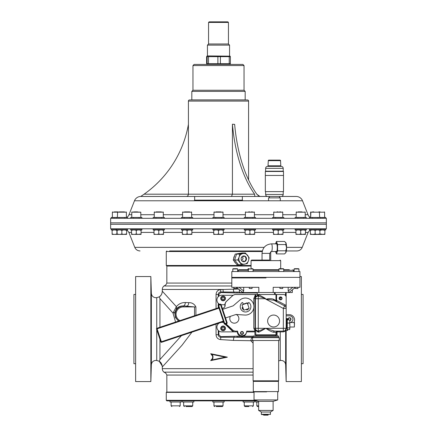 <?xml version="1.0" encoding="UTF-8"?>
<svg xmlns="http://www.w3.org/2000/svg" width="437" height="437" viewBox="0 0 437 437"><rect width="100%" height="100%" fill="white"/><g stroke="black" fill="none" stroke-linecap="round" stroke-linejoin="round"><path stroke-width="0.66" d="M285.962 296.302L285.847 295.734M285.924 358.165C285.711 351.572 285.64 351.572 285.705 358.165C285.918 364.753 285.989 364.753 285.924 358.165C285.711 351.572 285.64 351.572 285.705 358.165C285.918 364.753 285.989 364.753 285.924 358.165M285.689 357.171L285.661 353.937M285.661 353.839L285.672 353.473M151.268 298.968L151.257 298.52M151.224 297.553L151.191 296.657M151.18 296.308L151.153 295.734M151.311 357.171L151.339 353.937M151.339 353.839L151.328 353.473M151.076 358.165C151.289 351.572 151.36 351.572 151.295 358.165C151.082 364.753 151.011 364.753 151.076 358.165C151.289 351.572 151.36 351.572 151.295 358.165C151.082 364.753 151.011 364.753 151.076 358.165M151.076 299.962C151.011 293.369 151.082 293.369 151.295 299.962C151.36 306.55 151.289 306.55 151.076 299.962C151.011 293.369 151.082 293.369 151.295 299.962C151.36 306.55 151.289 306.55 151.076 299.962M301.377 294.434L303.081 294.434L303.081 363.693L301.377 363.693M135.623 363.693L133.919 363.693L133.919 294.434L135.623 294.434M150.847 329.066L150.847 381.572L135.623 381.572L135.623 276.555L150.847 276.555L150.847 329.066M299.935 276.555L301.377 276.555L301.377 381.572L286.153 381.572L286.153 330.427M253.099 375.055L166.841 375.055A4.539 4.539 0 0 0 163.941 372.155A4.539 4.539 0 0 1 162.302 368.664L253.099 368.664M175.57 322.064L173.003 313.083L159.942 298.586L159.221 296.87C161.029 295.871 162.056 293.975 162.302 291.173L162.302 289.463A4.539 4.539 0 0 1 163.941 285.973A4.539 4.539 0 0 0 166.841 283.072L166.841 266.051L251.057 266.051L166.841 266.051L166.273 265.483L251.057 265.483M212.606 358.171L212.606 356.155L210.71 353.713L227.36 357.16L210.71 360.607L212.606 358.171L212.939 358.411L212.939 355.909L211.727 354.336L225.273 357.16L227.36 357.16M163.05 291.998L162.302 291.168C162.231 293.588 161.204 295.488 159.221 296.87C161.029 295.871 162.056 293.975 162.302 291.173L176.379 306.67C178.711 303.862 181.694 302.486 185.315 302.535L188.708 302.666C191.93 302.524 194.328 303.944 195.907 306.916L195.907 315.279M162.302 368.664L162.302 366.96L181.972 345.296L191.919 332.169M253.099 343.176L250.871 340.718L233.462 340.418L220.641 339.587C217.823 339.205 216.299 337.588 216.058 334.742L216.058 324.117M216.058 308.56L216.058 294.434C216.293 291.594 217.823 289.977 220.641 289.589L238.4 289.026M165.262 294.429L165.984 295.226M165.262 363.699L165.989 362.901M231.812 283.072L166.841 283.072M166.841 375.055L166.841 392.076M285.924 363.273L285.88 362.939M285.88 362.885L285.803 361.328M285.776 360.574L285.743 359.624M285.732 359.165L285.705 358.165M285.651 295.723L285.672 292.533M285.651 330.427L285.651 364.808L286.153 381.572M150.847 381.572L151.349 364.808L151.349 293.32L150.847 276.555M151.333 304.616L151.339 304.283M151.333 302.371L151.322 301.432M151.306 300.525L151.295 299.962M151.076 363.273L151.197 361.328M151.213 360.896L151.257 359.624M151.268 359.165L151.295 358.165M286.153 328.602L286.153 328.296M286.153 297.051L286.153 292.533M253.099 372.155L163.941 372.155M231.812 285.973L163.941 285.973M218.866 330.967L218.866 334.742L220.751 336.648L220.751 337.233C219.248 337.08 218.424 336.25 218.276 334.742L218.276 330.459M239.421 292.107L236.985 292.135L236.985 292.987L220.751 292.528L218.866 294.434L218.866 296.166M274.835 292.533L275.583 294.522M253.099 340.592L250.871 340.718C251.013 338.697 251.668 337.561 252.832 337.315L220.751 337.233L220.641 339.587M156.736 329.64L156.736 360.487L159.221 361.257C161.204 362.639 162.231 364.54 162.302 366.96L162.302 366.954C162.056 364.152 161.029 362.257 159.221 361.257L159.942 359.542L159.942 339.254M181.453 335.66L159.942 359.542M174.745 312.515L173.003 313.083L176.379 306.67L176.493 308.779L174.745 312.515L175.39 317.475L178.52 321.08M194.536 315.738L194.536 306.916L183.305 305.938C180.59 305.845 178.318 306.79 176.493 308.779M178.87 320.96A8.106 8.106 0 0 1 183.305 306.064L186.905 306.064A3.409 1.803 91.9 0 0 188.708 302.666M195.907 306.916L183.305 306.916L183.305 305.938A3.409 2.01 92.2 0 0 185.315 302.535M218.276 296.674L218.276 294.434C218.418 292.932 219.243 292.102 220.751 291.943L239.421 292.135M234.024 292.899L234.074 292.074A3.409 0.901 89.4 0 1 233.358 289.065M223.263 292.555L223.274 291.938A3.409 0.273 86.4 0 1 223.034 289.463L162.302 289.463M220.751 336.648L234.145 336.277L234.188 337.102A3.409 0.907 -89.4 0 0 233.462 340.418M220.751 292.528L220.641 289.589M253.132 337.042L237.089 337.042L237.089 336.19L240.476 336.19M212.939 358.411L211.727 359.99L225.273 357.16M211.727 354.336L210.71 353.713M211.727 359.99L210.71 360.607M212.939 355.909L212.606 356.155M181.972 400.871L243.13 400.871L243.13 402.007L254.481 402.007L254.481 400.871L255.028 400.871L166.841 400.871L166.273 400.308L255.235 400.308M257.076 400.871L255.028 400.871M254.039 392.36L166.273 392.36L166.273 400.308M166.273 392.36L166.557 392.076L254.039 392.076M213.961 402.007L213.961 405.842L223.039 405.842L222.329 406.552L216.255 406.552M258.638 406.552L257.53 406.552L258.638 406.552M248.855 406.552L246.561 406.552M183.655 402.007L183.655 405.842L192.733 405.842L192.029 406.552L185.949 406.552M188.243 406.552L190.488 406.552M218.549 406.552L220.794 406.552M244.267 402.007L244.267 405.842L244.971 406.552L246.512 406.552M193.87 400.871L193.87 402.007L182.519 402.007L182.519 400.871M181.317 400.871L181.317 402.007L169.966 402.007L169.966 400.871M255.683 400.871L255.683 402.007L258.638 402.007M224.176 400.871L224.176 402.007L212.824 402.007L212.824 400.871M286.574 247.358L302.229 247.358C301.202 249.636 299.443 250.833 296.947 250.953L286.339 250.953M262.347 250.953L169.567 250.953M326.357 228.813L110.643 228.813L110.643 224.274L326.357 224.274L110.643 224.274L110.643 222.854L326.357 222.854L326.357 228.813M289.807 320.359A1.191 1.191 0 0 0 289.54 318.005A1.191 1.191 0 0 0 288.578 319.9M281.778 298.378A1.191 1.191 0 0 0 280.587 297.182A1.191 1.191 0 0 0 279.396 298.378A1.191 1.191 0 0 0 280.587 299.569A1.191 1.191 0 0 0 281.778 298.378M243.136 332.907A1.164 1.164 0 0 0 241.972 331.738A1.164 1.164 0 0 0 240.809 332.907A1.164 1.164 0 0 0 241.972 334.07A1.164 1.164 0 0 0 243.136 332.907M223.733 322.391L221.652 322.391A4.741 4.741 0 0 0 221.149 322.419M219.227 323.063A4.741 4.741 0 0 0 221.652 331.874L234.27 331.874L232.342 331.12L225.093 324.096M233.025 295.259L221.652 295.259A4.741 4.741 0 0 0 219.745 304.338M221.127 304.709A4.741 4.741 0 0 0 221.652 304.736L224.858 304.736L225.771 302.082M225.252 324.046L232.724 331.12L234.27 331.874M224.858 304.168L224.858 306.14A2.841 2.841 0 0 1 224.787 306.785M285.519 330.427A2.841 2.841 0 0 1 283.045 331.874L276.829 331.874M254.902 331.874L246.654 331.874M241.432 331.874L242.513 331.874M234.653 331.874L237.351 331.874A4.539 4.539 0 0 0 246.255 333.131M286.169 314.673L289.289 314.673A5.277 5.277 0 0 1 293.926 322.479M224.858 304.523L225.219 303.147M282.062 298.378A1.475 1.475 0 0 0 280.587 296.898A1.475 1.475 0 0 0 279.112 298.378A1.475 1.475 0 0 0 280.587 299.853A1.475 1.475 0 0 0 282.062 298.378M289.857 320.638A1.475 1.475 0 0 0 289.54 317.721A1.475 1.475 0 0 0 288.245 319.9M243.447 332.983A1.475 1.475 0 0 0 241.972 331.503A1.475 1.475 0 0 0 240.492 332.983A1.475 1.475 0 0 0 241.972 334.458A1.475 1.475 0 0 0 243.447 332.983M267.641 321.015A5.96 5.96 0 0 0 273.6 326.974A5.96 5.96 0 0 0 279.56 321.015A5.96 5.96 0 0 0 273.6 315.055A5.96 5.96 0 0 0 267.641 321.015M230.419 316.339A4.539 4.539 0 0 0 234.336 323.178A4.539 4.539 0 0 0 236.127 314.465M273.638 299.258A1.136 0.814 -62.1 0 0 273.972 300.263L265.876 299.187C269.017 298.466 271.606 298.487 273.638 299.258L276.555 300.951L276.566 300.356L285.192 304.922A3.971 3.971 0 0 1 286.169 305.654L286.169 297.357A2.841 2.841 0 0 0 283.329 294.522L234.937 294.522L233.008 295.275L226.055 301.699L225.142 303.852L225.142 305.403A2.841 2.841 0 0 1 223.318 308.058A5.107 5.107 0 0 0 222.4 308.517M286.169 305.654L286.169 328.296L286.454 328.127L285.312 330.427L287.022 330.427L287.022 318.923L287.59 318.923L287.59 318.573L286.454 318.573L286.454 319.07L287.022 319.07M225.918 323.822L233.008 330.383L235.008 331.137L237.635 331.137A4.539 4.539 0 0 0 242.174 335.676A4.539 4.539 0 0 0 246.714 331.137L255.11 331.137L253.804 328.296L253.804 307.823M255.11 294.522L255.159 297.127L258.185 294.866L259.015 294.893L265.101 298.22L265.876 299.187L265.013 298.367L257.595 295.969A2.841 2.835 116.6 0 0 255.421 298.728L254.94 298.487L255.121 329.296L257.557 331.049L258.256 331.038L265.876 328.296L274.502 331.137L283.329 331.137A2.841 2.841 0 0 0 286.169 328.296L283.329 328.296L283.329 308.435L265.013 298.728L258.256 298.728L258.256 328.296L265.876 328.296L259.015 332.131L258.136 332.147L255.782 330.356L255.782 334.824L254.902 334.824L254.902 331.137M235.008 294.522L233.008 295.275M226.055 301.765L233.079 295.275M233.079 330.383L226.055 323.888M225.142 303.852L226.055 301.699M235.008 331.137L233.008 330.383M290.545 322.479A3.409 3.409 0 0 0 289.573 315.809L286.169 315.809M285.175 330.454L286.169 328.296M276.566 300.356L276.566 294.522M286.169 318.289L286.454 318.573M273.972 300.263L284.656 305.927L283.329 308.435L286.169 308.435A2.841 2.841 0 0 0 284.656 305.927L285.192 304.922M258.185 294.866A1.136 0.847 78.2 0 1 257.595 295.969L255.121 297.488L254.94 298.487L253.804 298.487L255.11 295.543M277.894 331.137L276.758 332.273L276.758 334.824L255.782 334.824M276.758 332.273L275.966 332.273L275.966 334.824M277.096 331.137L275.966 332.273L273.638 332.273C271.29 331.727 268.7 330.399 265.876 328.296L283.329 328.296L283.329 331.137M255.623 329.76L255.782 330.345L255.159 329.651L255.11 331.137M275.966 294.522L275.966 300.634L276.566 301.639M255.782 294.522L255.782 296.57M265.101 298.22L265.013 298.728L265.27 298.378M253.804 328.296L255.421 328.296L255.421 298.728L258.256 298.728L258.256 295.991A1.136 0.748 103.8 0 0 259.015 294.893M255.623 297.165L255.782 296.581M255.121 297.488L255.159 297.127M259.015 332.131A1.136 0.748 76.2 0 0 258.256 331.038L258.256 328.296L255.421 328.296A2.841 2.835 -90 0 0 257.557 331.049A1.136 0.847 103.7 0 1 258.136 332.147M255.121 329.296L255.159 329.651M273.638 332.273A1.136 0.863 90 0 1 274.502 331.137M276.555 300.951L277.096 301.918M287.022 330.427L287.59 330.427L287.59 329.596M287.59 319.9L287.59 318.923M286.454 328.127L286.454 319.07L286.169 318.786M288.18 287.311L288.18 290.987L288.841 292.511L239.421 292.533L239.421 289.736M266.024 277.943L231.812 277.943L266.024 277.943M258.846 292.533L258.846 287.311L231.812 287.311L231.812 277.375L299.935 277.375L231.812 277.375L231.812 271.53L299.935 271.53L299.935 287.311L273.185 287.311L273.185 292.533M289.032 292.44L295.521 287.311M243.693 287.311L243.693 290.987L243.021 292.511L242.404 292.533M236.368 287.311L242.825 292.435L243.693 292.533M292.326 289.835L292.326 292.533L288.841 292.511M289.447 292.533L288.18 292.533M258.813 287.311L258.813 292.533M255.967 335.108L255.967 335.96L253.416 335.96L278.336 335.96L275.78 335.96L275.78 335.108L255.967 335.108L256.251 334.824M271.437 335.96L275.78 335.96M252.531 340.499L279.216 340.499L279.216 337.664L252.531 337.664L252.531 340.499M267.094 414.582L261.616 414.582L263.374 414.582L263.658 415.15L268.089 415.15L268.089 414.866L263.658 414.866M266.641 391.874L253.586 391.874L254.039 391.874L254.039 399.937L277.708 399.937L273.114 401.357L258.638 401.357L254.039 399.937M278.445 391.59L278.445 381.375L253.302 381.375L253.302 391.59L278.445 391.59L278.161 391.874M258.638 410.436L261.331 412.025L270.416 412.025L273.114 410.436L258.638 410.436L258.638 401.357M269.203 260.064L251.625 260.064L269.203 260.064M289.332 269.716L283.728 269.716L289.332 269.716M248.249 269.716L238.853 269.716L248.249 269.716M253.072 269.716L278.904 269.716M287.022 320.49L287.262 319.9L289.616 319.9L289.857 321.468L289.616 319.9M287.262 319.9L287.262 323.03L289.616 323.03L289.857 321.468L289.857 325.456L289.616 323.03M287.262 323.03L287.262 329.596L289.616 329.596L289.857 326.931M287.262 327.881L289.616 327.881M287.022 329.006L287.262 329.596M289.616 329.596L289.857 328.034M289.857 325.456L289.857 328.739M294.511 322.637L294.369 327.018L294.369 322.495M248.303 268.695L249.024 268.695L248.303 268.695A0.284 0.284 0 0 0 248.019 268.974L248.019 269.716M236.499 288.562L233.8 288.42L236.499 288.562M233.582 268.695L236.859 268.695M235.969 268.695L234.33 268.695M251.941 288.562L249.243 288.42L251.941 288.562M251.412 268.695L252.296 268.695M282.592 288.562L279.899 288.42L282.592 288.562M279.68 268.695L282.952 268.695M282.062 268.695L280.428 268.695M297.805 288.562L295.106 288.42L297.805 288.562M294.893 268.695L298.165 268.695M297.275 268.695L295.641 268.695M247.26 303.12A3.917 3.917 0 0 1 247.364 303.169L249.09 308.347A3.917 3.917 0 0 1 249.041 308.451L243.862 310.177A3.917 3.917 0 0 1 243.759 310.128L242.032 304.95A3.917 3.917 0 0 1 242.087 304.846L247.26 303.12A3.917 3.917 0 0 0 246.861 302.956M225.547 317.961L236.051 314.46L245.053 315.066A8.516 8.516 0 0 0 253.46 303.862A8.516 8.516 0 0 0 240.011 299.951L233.178 305.84L222.673 309.347M242.551 307.408L243.262 309.533M247.364 303.169L247.249 302.825L243.169 304.185M248.839 307.588A0.568 0.568 0 0 1 248.97 307.976M243.229 304.463L242.912 302.999A0.568 0.568 0 0 0 241.978 302.699A5.337 5.337 0 0 0 245.561 311.985A5.337 5.337 0 0 0 249.15 302.699A0.568 0.568 0 0 0 248.211 302.999L247.855 304.644M248.719 308.555A3.687 3.687 0 0 1 247.238 309.937A0.568 0.568 0 0 1 246.413 309.429L246.413 309.325M243.655 309.806A3.687 3.687 0 0 1 242.207 308.183A0.568 0.568 0 0 1 242.726 307.38L242.846 307.38M218.997 308.178L157.069 328.832L161.379 341.756L223.307 321.102L223.487 321.643L161.559 342.297A0.568 0.568 0 0 1 160.838 341.936L156.528 329.012A0.568 0.568 0 0 1 156.888 328.296L218.817 307.643M224.203 323.795L218.096 305.485A0.568 0.568 0 0 1 218.456 304.769L220.341 304.141A0.568 0.568 0 0 1 221.056 304.496L227.164 322.806A0.568 0.568 0 0 1 226.808 323.527L224.918 324.156L224.744 323.615L226.628 322.987L220.521 304.676L218.637 305.305L224.744 323.615L224.203 323.795A0.568 0.568 0 0 0 224.918 324.156M242.344 196.459L242.344 200.146L194.656 200.146L242.344 200.146L242.967 200.774M269.165 197.874L269.165 196.459L260.37 196.459L296.171 196.459A6.812 6.812 0 0 1 302.513 200.774L134.487 200.774A6.812 6.812 0 0 1 140.73 196.459L254.318 196.459L186.337 196.459L194.656 196.459L194.656 200.146L194.033 200.774M193.52 99.953L193.804 99.904M243.196 99.904L243.48 99.953M248.587 179.935L248.587 101.089A1.136 1.136 0 0 0 247.451 99.953L189.549 99.953A1.136 1.136 0 0 0 188.413 101.089L188.44 194.186L188.118 195.383M279.664 197.874L279.664 196.459L269.307 196.459L269.307 197.874M231.506 196.459L232.424 194.186L232.424 124.206L234.647 124.365A108.218 54.112 -90 0 0 256.814 194.186L257.36 194.836M234.647 124.365L232.424 124.206M134.487 200.774L128.997 214.714A5.676 5.676 0 0 1 126.703 217.462M302.513 200.774L308.003 214.714A5.676 5.676 0 0 0 310.297 217.462M232.435 124.365A108.218 54.112 -90 0 0 254.602 194.186L254.842 196.344L254.4 196.459L260.457 196.459L254.318 196.459L260.457 196.459L259.747 196.344L256.814 194.186M110.643 218.314L326.357 218.314L326.357 222.854L110.643 222.854L110.643 218.314M269.165 196.459L296.171 196.459M254.318 196.459L254.225 196.459A2.272 1.967 90 0 0 254.842 196.344M188.413 124.365A108.218 108.218 0 0 1 144.09 194.186L254.602 194.186M140.905 196.344L144.09 194.186M142.353 195.383L141.572 195.902M257.977 195.383L258.36 195.661M258.78 195.923L259.747 196.344M187.517 196.055L186.921 196.36M186.337 196.459C187.462 196.47 188.161 195.71 188.44 194.186M225.186 64.425L194.088 64.425L242.912 64.425L244.043 65.561L192.957 65.561L194.088 64.425M192.957 65.561L192.957 90.251L244.043 90.251L245.179 91.388L191.821 91.388L191.821 99.904L245.179 99.904L245.179 91.388M208.564 22.418L209.132 21.85L227.868 21.85L228.436 22.418L208.564 22.418L208.564 43.99L207.433 45.126L229.567 45.126L228.436 43.99L208.564 43.99M229.873 63.676L229.245 63.676L229.245 56.657L206.608 56.657L206.608 63.676L208.515 63.676L208.515 56.657M207.433 45.126L207.433 55.909L230.152 56.165M229.873 56.657L229.245 56.657M206.608 63.676L207.149 63.676L207.149 56.657L206.608 56.657M220.406 56.657L220.406 63.676L217.888 63.676L217.888 56.657M208.515 63.676L217.888 63.676M230.392 63.676L230.392 56.657M220.406 63.676L229.245 63.676M310.368 233.986L310.368 234.379L312.116 234.379L310.368 233.986L310.368 229.949L310.368 230.343L312.116 229.949M322.735 234.379L312.624 234.489M320.113 211.896L318.786 211.896M309.522 218.314L309.522 217.462L325.734 217.462L325.734 218.314M320.758 229.097L325.734 229.097L325.734 229.949L309.522 229.949L309.522 229.097L320.758 229.097L320.758 229.949M319.906 230.277L319.906 234.052M323.134 229.949L324.882 230.343L324.882 233.986L323.134 234.379L320.113 233.986M320.113 230.343L321.856 229.949M324.882 230.343L324.882 229.949M323.134 234.379L324.882 234.379L324.882 233.986M318.163 229.949L319.906 230.343L319.906 234.379L321.856 234.379M312.482 211.896L313.81 211.896M320.758 217.462L320.758 218.314M315.137 233.986L313.395 234.379L316.885 234.379L315.137 233.986L315.137 230.343L316.885 229.949M313.395 229.949L315.137 230.343M312.116 234.379L313.395 234.379M319.906 233.986L316.885 234.379M319.906 230.343L319.906 229.949M319.906 234.379L318.163 234.379M303.333 234.379L298.083 234.379M298.05 211.896L302.033 211.896M295.084 218.314L295.084 217.462L306.326 217.462L306.326 218.314M295.084 229.097L306.326 229.097L306.326 229.949L295.084 229.949L295.084 229.097M300.705 233.986L298.963 234.379L302.453 234.379L300.705 233.986L300.705 230.343L302.453 229.949M298.963 229.949L300.705 230.343M295.936 229.949L295.936 230.343L297.684 229.949M295.936 230.343L295.936 234.379L297.684 234.379L295.936 233.986M297.684 234.379L298.963 234.379M303.731 229.949L305.474 230.343L305.474 233.986L302.453 234.379M305.474 230.343L305.474 229.949M303.731 234.379L305.474 234.379L305.474 233.986M280.849 234.379L275.6 234.379M279.554 211.896L280.882 211.896M276.9 211.896L278.227 211.896M272.606 218.314L272.606 217.462L283.848 217.462L283.848 218.314M272.606 229.097L283.848 229.097L283.848 229.949L272.606 229.949L272.606 229.097M278.227 233.986L276.479 234.379L279.97 234.379L278.227 233.986L278.227 230.343L279.97 229.949M276.479 229.949L278.227 230.343M273.458 229.949L273.458 230.343L275.201 229.949M273.458 230.343L273.458 234.379L275.201 234.379L273.458 233.986M275.201 234.379L276.479 234.379M281.248 229.949L282.996 230.343L282.996 233.986L279.97 234.379M282.996 230.343L282.996 229.949M281.248 234.379L282.996 234.379L282.996 233.986M252.526 234.379L247.276 234.379M251.226 211.896L252.553 211.896M248.571 211.896L249.898 211.896M244.278 218.314L244.278 217.462L255.519 217.462L255.519 218.314M244.278 229.097L255.519 229.097L255.519 229.949L244.278 229.949L244.278 229.097M249.898 233.986L248.156 234.379L251.646 234.379L249.898 233.986L249.898 230.343L251.646 229.949M248.156 229.949L249.898 230.343M245.13 229.949L245.13 230.343L246.878 229.949M245.13 230.343L245.13 234.379L246.878 234.379L245.13 233.986M246.878 234.379L248.156 234.379M252.925 229.949L254.667 230.343L254.667 233.986L251.646 234.379M254.667 230.343L254.667 229.949M252.925 234.379L254.667 234.379L254.667 233.986M221.127 234.379L215.873 234.379M215.845 211.896L221.155 211.896M219.827 211.896L217.173 211.896M212.879 218.314L212.879 217.462L224.121 217.462L224.121 218.314M212.879 229.097L224.121 229.097L224.121 229.949L212.879 229.949L212.879 229.097M218.5 233.986L216.757 234.379L220.243 234.379L218.5 233.986L218.5 230.343L220.243 229.949M216.757 229.949L218.5 230.343M213.731 229.949L213.731 230.343L215.479 229.949M213.731 230.343L213.731 234.379L215.479 234.379L213.731 233.986M215.479 234.379L216.757 234.379M221.521 229.949L223.269 230.343L223.269 233.986L220.243 234.379M223.269 230.343L223.269 229.949M221.521 234.379L223.269 234.379L223.269 233.986M189.724 234.379L184.474 234.379M184.447 211.896L189.756 211.896M188.396 211.896L185.741 211.896M181.481 218.314L181.481 217.462L192.722 217.462L192.722 218.314M181.481 229.097L192.722 229.097L192.722 229.949L181.481 229.949L181.481 229.097M187.102 233.986L185.354 234.379L188.844 234.379L187.102 233.986L187.102 230.343L188.844 229.949M185.354 229.949L187.102 230.343M182.333 229.949L182.333 230.343L184.075 229.949M182.333 230.343L182.333 234.379L184.075 234.379L182.333 233.986M184.075 234.379L185.354 234.379M190.122 229.949L191.87 230.343L191.87 233.986L188.844 234.379M191.87 230.343L191.87 229.949M190.122 234.379L191.87 234.379L191.87 233.986M161.4 234.379L156.151 234.379M156.118 211.896L161.428 211.896M160.073 211.896L157.418 211.896M153.152 218.314L153.152 217.462L164.394 217.462L164.394 218.314M153.152 229.097L164.394 229.097L164.394 229.949L153.152 229.949L153.152 229.097M158.773 233.986L157.03 234.379L160.521 234.379L158.773 233.986L158.773 230.343L160.521 229.949M157.03 229.949L158.773 230.343M154.004 229.949L154.004 230.343L155.752 229.949M154.004 230.343L154.004 234.379L155.752 234.379L154.004 233.986M155.752 234.379L157.03 234.379M161.799 229.949L163.542 230.343L163.542 233.986L160.521 234.379M163.542 230.343L163.542 229.949M161.799 234.379L163.542 234.379L163.542 233.986M138.917 234.379L133.667 234.379M133.64 211.896L140.807 212.18L131.783 212.18L132.067 211.896M137.595 211.896L134.94 211.896M130.674 218.314L130.674 217.462L141.916 217.462L141.916 218.314M130.674 229.097L141.916 229.097L141.916 229.949L130.674 229.949L130.674 229.097M136.295 233.986L134.547 234.379L138.037 234.379L136.295 233.986L136.295 230.343L138.037 229.949M134.547 229.949L136.295 230.343M131.526 229.949L131.526 230.343L133.269 229.949M131.526 230.343L131.526 234.379L133.269 234.379L131.526 233.986M133.269 234.379L134.547 234.379M139.316 229.949L141.064 230.343L141.064 233.986L138.037 234.379M141.064 230.343L141.064 229.949M139.316 234.379L141.064 234.379L141.064 233.986M124.485 234.379L114.265 234.379M119.208 211.896L124.518 211.896M123.158 211.896L120.503 211.896M111.266 218.314L111.266 217.462L127.478 217.462L127.478 218.314M116.242 217.462L116.242 218.314M116.242 229.097L127.478 229.097L127.478 229.949L111.266 229.949L111.266 229.097L116.242 229.097L116.242 229.949M121.863 233.986L120.115 234.379L123.605 234.379L121.863 233.986L121.863 230.343L123.605 229.949M120.115 229.949L121.863 230.343M117.094 229.949L117.094 230.343L118.837 229.949M117.094 230.343L117.094 234.379L118.837 234.379L117.094 233.986M118.837 234.379L120.115 234.379M124.884 229.949L126.632 230.343L126.632 233.986L123.605 234.379M126.632 230.343L126.632 229.949M126.632 234.379L126.632 233.986L126.632 234.379L124.884 234.379M114.232 211.896L116.941 211.896M118.187 211.896L115.532 211.896M115.144 229.949L116.887 230.343L116.887 233.986L115.144 234.379L117.094 234.379M112.118 229.949L112.118 230.343L113.866 229.949M112.118 230.343L112.118 234.379L113.866 234.379L112.118 233.986M113.866 234.379L115.144 234.379M280.275 200.774L280.275 197.874L268.553 197.874L268.553 200.774M265.33 175.456L283.498 175.456L265.33 175.456L265.33 191.63L283.498 191.63L283.498 171.479L265.33 171.479L265.33 175.456M270.689 196.459L267.602 196.459C266.395 196.339 265.734 195.678 265.614 194.47L283.214 194.47L283.214 191.63M265.614 168.36C265.734 167.153 266.395 166.486 267.602 166.371L281.226 166.371C282.433 166.486 283.094 167.153 283.214 168.36L265.614 168.36L265.614 171.195L283.214 171.195L283.498 171.479M275.01 166.371L269.247 166.371L269.815 165.803M277.763 166.371L279.582 166.371L279.014 165.803M268.296 160.663A0.568 0.568 0 0 1 268.864 160.128L279.964 160.128A0.568 0.568 0 0 1 280.532 160.663L280.8 165.803L268.028 165.803L268.296 160.663L280.532 160.663M241.743 260.676L243.081 258.502L242.797 257.77L241.743 257.011M233.68 258.655A5.277 4.878 -90 0 1 234.653 255.678M235.772 263.178A5.277 4.878 -90 0 1 234.166 261.146M241.579 264.713L238.378 264.713L234.636 259.982L233.249 259.982L236.985 264.713L238.378 264.713L234.636 259.982L236.554 254.11L242.213 252.974L245.408 252.974L239.755 254.11L239.115 257.049L237.837 259.982L241.579 264.713L247.233 263.577L248.511 260.638L249.15 257.704L245.408 252.974M235.166 254.11L242.213 252.974L235.166 254.11L233.249 259.982M276.435 251.521A3.829 0.819 -90 0 0 277.26 247.686A3.829 0.819 -90 0 0 276.435 243.857L271.421 243.857A3.829 0.819 -90 0 1 272.24 247.686A3.829 0.819 -90 0 1 271.421 251.521L276.435 251.521M275.971 243.857A4.397 0.945 90 0 1 276.643 243.398A4.397 0.945 90 0 1 277.38 247.686A4.397 0.945 90 0 1 276.643 251.98A4.397 0.945 90 0 1 275.971 251.521M276.392 251.521A4.113 0.885 -90 0 0 276.714 251.805A4.113 0.885 -90 0 0 276.774 251.794M277.593 250.8L277.593 244.573L276.435 241.459L284.602 241.459L285.995 243.016L285.76 244.573L286.574 247.686L285.76 250.8L285.995 252.357L284.602 253.913L276.435 253.913L277.593 250.8L285.76 250.8M277.593 244.573L285.76 244.573M276.435 241.459L275.545 243.857M275.545 251.521L276.435 253.913M285.601 253.018A5.391 1.158 -90 0 0 285.672 252.952A5.391 1.158 -90 0 0 285.995 252.357A5.391 1.158 -90 0 0 286.574 247.686A5.391 1.158 -90 0 0 285.995 243.016A5.391 1.158 -90 0 0 285.672 242.426A5.391 1.158 -90 0 0 285.601 242.36M276.774 243.584A4.113 0.885 -90 0 0 276.714 243.573A4.113 0.885 -90 0 0 276.392 243.857M220.745 328.356A2.354 2.354 0 0 1 223.099 325.997A2.354 2.354 0 0 1 225.454 328.356A2.354 2.354 0 0 1 223.099 330.711A2.354 2.354 0 0 1 220.745 328.356A2.354 2.354 0 0 0 223.099 330.711A2.354 2.354 0 0 0 225.454 328.356M223.099 327.045L221.963 327.701L221.963 329.012L223.099 329.667L224.236 329.012L224.236 327.701L223.099 327.045M243.283 261.681A2.841 2.622 90 0 0 245.96 258.841A2.841 2.622 90 0 0 243.283 256.006M241.29 257.879A2.895 2.677 90 0 0 243.813 261.741A2.895 2.677 90 0 0 246.337 259.807A2.895 2.677 90 0 0 243.813 255.951A2.895 2.677 90 0 0 241.29 257.879M243.573 261.725A2.895 2.677 90 0 0 243.573 255.962M237.837 259.982L234.636 259.982L236.554 254.11L239.755 254.11M239.115 257.049A5.391 4.982 -90 0 1 242.901 253.542A5.391 4.982 -90 0 1 247.599 255.339A5.391 4.982 90 0 1 248.511 260.638A5.391 4.982 -90 0 1 244.725 264.145A5.391 4.982 -90 0 1 240.028 262.347A5.391 4.982 -90 0 1 239.115 257.049M220.745 298.438A2.354 2.354 0 0 1 223.099 296.084A2.354 2.354 0 0 1 225.454 298.438A2.354 2.354 0 0 1 223.099 300.793A2.354 2.354 0 0 1 220.745 298.438A2.354 2.354 0 0 0 223.099 300.793A2.354 2.354 0 0 0 225.454 298.438M223.099 297.127L221.963 297.783L221.963 299.094L223.099 299.749L224.236 299.094L224.236 297.783L223.099 297.127M159.221 296.87L156.736 297.641L156.736 328.373M280.264 299.52L280.264 297.641L281.57 297.701M159.942 327.275L159.942 298.586M218.866 303.835L218.866 304.633M234.145 336.277L237.089 336.19M243.305 336.19L253.138 336.19M257.3 292.987L236.985 292.987M277.058 331.874L277.058 335.96M278.648 360.918L280.264 360.487L280.264 331.874M183.305 306.916A7.26 7.26 0 0 0 179.94 320.605M218.866 294.434L216.058 294.434M218.276 323.806L218.276 323.38M218.276 307.817L218.276 306.02M218.276 304.868L218.276 303.327M218.866 334.742L216.058 334.742M218.571 355.767L218.653 355.374M218.571 358.558L218.653 358.946M256.819 402.007L256.819 405.842L258.638 405.842M171.102 402.007L171.102 405.842L180.181 405.842L179.47 406.552M244.971 406.552L244.267 405.842L253.345 405.842L252.635 406.552L253.345 405.842L253.345 402.007M262.222 251.521L166.273 251.521L166.841 250.953M154.004 232.408L141.064 232.408M131.526 232.408L128.882 232.408L127.009 229.949M128.882 232.408L134.771 247.358L264.15 247.358M302.229 247.358L308.118 232.408L305.474 232.408M295.936 232.408L282.996 232.408M273.458 232.408L254.667 232.408M245.13 232.408L223.269 232.408M213.731 232.408L191.87 232.408M182.333 232.408L163.542 232.408M232.342 331.12L232.724 331.12M225.771 324.696L225.771 325.046M253.804 305.294L253.804 298.487M288.18 290.987L292.828 287.311M239.066 287.311L243.693 290.987M253.132 336.244L253.132 337.38L278.62 337.38L278.62 336.244L253.132 336.244L253.416 335.96M253.668 381.375L253.099 380.807L278.648 380.807L278.648 340.499M261.331 412.025L261.331 414.298L270.416 414.298L270.132 414.582M280.691 268.695L280.691 260.632L251.057 260.632L251.625 260.064M293.462 271.53L293.462 270.279L283.728 270.279M278.904 270.279L253.072 270.279M248.249 270.279L238.285 270.279L238.853 269.716M252.788 268.695L253.072 268.974L248.019 268.974M237.351 268.695L237.635 268.974L232.806 268.974L232.806 271.53M283.444 268.695L283.728 268.974L278.904 268.974L278.904 271.53M298.657 268.695L298.941 268.974L294.117 268.974L294.117 271.53M226.808 323.527L226.628 322.987L227.164 322.806M220.341 304.141L220.521 304.676L221.056 304.496M218.096 305.485L218.637 305.305L218.456 304.769M161.559 342.297L161.379 341.756L160.838 341.936M156.528 329.012L157.069 328.832L156.888 328.296M248.587 101.089L188.413 101.089M128.997 214.714L131.783 214.714M140.807 214.714L154.261 214.714M163.285 214.714L182.59 214.714M191.614 214.714L213.988 214.714M223.012 214.714L245.386 214.714M254.41 214.714L273.715 214.714M282.739 214.714L296.193 214.714M305.217 214.714L308.003 214.714M324.341 211.896L324.625 212.18L310.625 212.18L310.625 217.462L310.909 211.896L310.625 212.18M304.933 211.896L305.217 212.18L296.193 212.18L296.193 217.462M282.455 211.896L282.739 212.18L273.715 212.18L273.715 217.462M254.126 211.896L254.41 212.18L245.386 212.18L245.386 217.462M222.728 211.896L223.012 212.18L213.988 212.18L213.988 217.462M191.614 217.462L191.614 212.18L182.59 212.18L182.874 211.896M163.285 217.462L163.285 212.18L154.261 212.18L154.545 211.896M126.375 217.462L126.375 212.18L112.375 212.18L112.659 211.896M271.421 251.521L269.705 253.367L262.042 253.367C262.588 247.604 265.712 244.43 271.421 243.857M225.175 328.356A2.07 2.07 0 0 0 223.099 326.281A2.07 2.07 0 0 0 221.029 328.356A2.07 2.07 0 0 0 223.099 330.427A2.07 2.07 0 0 0 225.175 328.356M225.175 298.438A2.07 2.07 0 0 0 223.099 296.368A2.07 2.07 0 0 0 221.029 298.438A2.07 2.07 0 0 0 223.099 300.509A2.07 2.07 0 0 0 225.175 298.438M285.651 364.808C285.317 362.126 283.804 360.656 281.111 360.405L280.264 360.487M156.736 360.487L155.889 360.405C153.196 360.656 151.683 362.126 151.349 364.808M156.736 297.641L155.889 297.723C153.196 297.471 151.683 296.002 151.349 293.32M285.651 293.32L285.175 295.204M279.746 297.531L280.264 297.641M159.221 361.257L162.225 365.955M162.274 366.353L162.302 366.954M213.961 405.842L214.671 406.552L213.961 405.842L214.097 406.257M256.819 405.842L257.53 406.552M180.181 402.007L180.181 405.842M171.102 405.842L171.812 406.552M183.655 405.842L184.365 406.552L183.655 405.842M192.733 402.007L192.733 405.842L192.029 406.552M223.039 402.007L223.039 405.842L222.329 406.552M166.273 265.483L166.273 251.521M270.727 260.064L270.727 251.679M125.375 229.097L124.654 228.912M134.771 247.358C135.798 249.636 137.557 250.833 140.053 250.953M308.118 232.408L309.991 229.949M311.625 229.097L312.346 228.813M257.3 292.533L257.3 294.522M236.641 287.639L239.421 289.835M274.447 292.533L274.447 294.522M278.62 336.244L278.336 335.96M278.62 337.38L278.336 337.664M275.78 335.108L275.496 334.824M253.132 337.38L253.416 337.664M253.099 380.807L253.099 340.499M278.648 380.807L278.079 381.375M261.331 414.298L261.616 414.582M253.302 391.59L253.586 391.874M268.089 414.866L268.373 414.582M270.416 412.025L270.416 414.298M273.114 401.357L273.114 410.436M277.708 391.874L277.708 399.937M280.691 260.632L280.122 260.064M293.462 270.279L292.894 269.716M251.057 268.695L251.057 260.632M238.285 271.53L238.285 270.279M289.857 327.018L294.369 327.018M289.857 322.479L294.511 322.621M237.635 268.974L237.635 271.53M236.641 287.53L236.641 288.42M233.8 287.311L233.8 288.42M232.806 268.974L233.09 268.695M253.072 268.974L253.072 271.53M252.083 287.311L252.083 288.42M249.243 287.311L249.243 288.42M248.533 268.695L248.249 271.53M283.728 268.974L283.728 271.53M282.734 287.311L282.734 288.42M279.899 287.311L279.899 288.42M278.904 268.974L279.188 268.695M298.941 268.974L298.941 271.53M297.947 287.311L297.947 288.42M295.106 287.639L295.106 288.42M294.117 268.974L294.401 268.695M192.957 90.251L191.821 91.388M244.043 65.561L244.043 90.251M229.567 64.425L230.152 64.168M229.567 55.909L229.567 45.126M228.436 43.99L228.436 22.418M207.433 55.909L206.848 56.165M207.433 64.425L206.848 64.168M312.346 217.746L312.062 217.462L312.346 217.746M324.625 212.18L324.625 217.462M322.91 228.813L322.91 229.097M322.91 217.746L323.194 217.462M319.655 217.462L319.371 211.896M317.934 228.813L317.934 229.097M317.934 217.746L318.218 217.462M297.908 217.746L297.624 217.462M305.217 212.18L305.217 217.462M303.502 228.813L303.502 229.097M297.908 228.813L297.908 229.097M303.502 217.746L303.786 217.462M296.193 212.18L296.477 211.896M275.43 217.746L275.146 217.462M282.739 212.18L282.739 217.462M281.024 228.813L281.024 229.097M275.43 228.813L275.43 229.097M281.024 217.746L281.308 217.462M273.715 212.18L273.999 211.896M247.102 217.746L246.818 217.462M254.41 212.18L254.41 217.462M252.695 228.813L252.695 229.097M247.102 228.813L247.102 229.097M252.695 217.746L252.979 217.462M245.386 212.18L245.67 211.896M215.703 217.746L215.419 217.462M223.012 212.18L223.012 217.462M221.297 228.813L221.297 229.097M215.703 228.813L215.703 229.097M221.297 217.746L221.581 217.462M213.988 212.18L214.272 211.896M189.898 217.746L190.182 217.462M182.59 212.18L182.59 217.462M184.305 228.813L184.305 229.097M189.898 228.813L189.898 229.097M184.305 217.746L184.021 217.462M191.614 212.18L191.33 211.896M161.57 217.746L161.854 217.462M154.261 212.18L154.261 217.462M155.976 228.813L155.976 229.097M161.57 228.813L161.57 229.097M155.976 217.746L155.692 217.462M163.285 212.18L163.001 211.896M139.092 217.746L139.376 217.462M131.783 212.18L131.783 217.462M133.498 228.813L133.498 229.097M139.092 228.813L139.092 229.097M140.807 212.18L140.807 217.462M133.498 217.746L133.214 217.462M117.345 217.462L117.629 211.896M124.654 217.746L124.938 217.462L124.654 217.746M119.066 228.813L119.066 229.097M124.654 228.813L124.654 229.097M119.066 217.746L118.782 217.462M126.375 212.18L126.091 211.896L126.375 212.18M112.375 212.18L112.375 217.462M114.09 228.813L114.09 229.097M114.09 217.746L113.806 217.462M265.614 194.47L265.614 191.63M283.214 194.47C283.094 195.678 282.433 196.339 281.226 196.459M279.522 197.874L279.522 196.459M283.214 168.36L283.214 171.195M265.614 171.195L265.33 171.479M243.562 260.889L242.693 261.473M243.562 256.798L242.693 256.213M262.042 253.367L262.042 260.064M269.705 253.367L269.705 260.064"/></g></svg>
